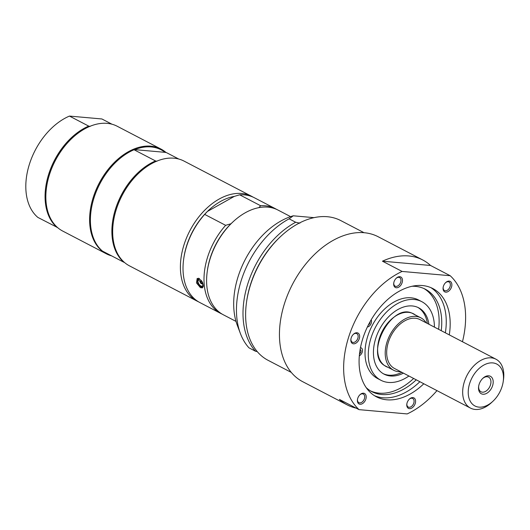 <?xml version="1.0" encoding="UTF-8"?>
<svg xmlns="http://www.w3.org/2000/svg" width="530" height="530" viewBox="0 0 530 530"><rect width="100%" height="100%" fill="white"/><g stroke="black" fill="none" stroke-linecap="round" stroke-linejoin="round"><path stroke-width="0.79" d="M382.448 261.191A81.706 54.007 -62.5 0 1 422.748 259.978A81.706 54.007 -62.5 0 1 430.552 265.477L450.202 275.719L402.098 271.44L382.448 261.191L430.552 265.477M356.186 408.146A81.706 54.007 -62.5 0 1 347.21 404.893A81.706 54.007 -62.5 0 1 339.399 399.401L359.055 409.644L407.159 413.923A81.706 54.007 -62.5 0 0 436.972 390.623M347.21 404.893L302.663 381.673A81.706 54.007 -62.5 0 1 284.279 304.22A81.706 54.007 -62.5 0 1 378.201 236.758L422.748 259.978M359.055 409.644A81.706 54.007 -62.5 0 1 348.475 337.683A81.706 54.007 -62.5 0 1 402.098 271.44M450.202 275.719A81.706 54.007 -62.5 0 1 462.458 341.737M359.83 394.857A4.843 3.2 -62.5 0 1 363.322 394.068A4.843 3.2 -62.5 0 1 363.262 400.885A4.843 3.2 -62.5 0 1 358.85 402.654A4.843 3.2 -62.5 0 1 357.498 399.342M359.141 395.652A5.909 3.902 117.5 0 0 357.452 399.62A5.909 3.902 117.5 0 0 361.884 403.926A5.909 3.902 117.5 0 0 366.104 395.83A5.909 3.902 117.5 0 0 360.036 394.665A5.909 3.902 117.5 0 0 359.141 395.652M356.968 332.754A5.909 3.902 117.5 0 0 353.483 334.218A5.909 3.902 117.5 0 0 350.9 339.173A5.909 3.902 117.5 0 0 354.153 343.804A5.909 3.902 117.5 0 0 359.419 338.226A5.909 3.902 117.5 0 0 356.968 332.754M402.455 279.78A5.909 3.902 117.5 0 0 396.321 278.164A5.909 3.902 117.5 0 0 393.737 283.126A5.909 3.902 117.5 0 0 397.964 287.512A5.909 3.902 117.5 0 0 402.455 279.78M450.116 289.705A5.909 3.902 117.5 0 0 451.275 282.417A5.909 3.902 117.5 0 0 445.703 282.563A5.909 3.902 117.5 0 0 443.12 287.518A5.909 3.902 117.5 0 0 445.16 292.043A5.909 3.902 117.5 0 0 450.116 289.705M423.808 383.76A61.036 40.346 -62.5 0 1 376.419 396.804A61.036 40.346 -62.5 0 1 362.686 338.948A61.036 40.346 -62.5 0 1 432.844 288.558A61.036 40.346 -62.5 0 1 449.288 334.874M406.801 405.576A5.909 3.902 117.5 0 0 412.135 407.835A5.909 3.902 117.5 0 0 415.374 399.772A5.909 3.902 117.5 0 0 409.425 399.057A5.909 3.902 117.5 0 0 406.835 404.019A5.909 3.902 117.5 0 0 406.801 405.576M353.285 334.41A4.843 3.2 -62.5 0 1 355.948 333.383A4.843 3.2 -62.5 0 1 356.769 333.622A4.843 3.2 -62.5 0 1 357.644 338.809A4.843 3.2 -62.5 0 1 353.126 342.446A4.843 3.2 -62.5 0 1 352.298 342.208A4.843 3.2 -62.5 0 1 350.946 338.895M409.22 399.256A4.843 3.2 -62.5 0 1 412.704 398.467A4.843 3.2 -62.5 0 1 414.056 400.746A4.843 3.2 -62.5 0 1 412.241 405.755A4.843 3.2 -62.5 0 1 408.233 407.047A4.843 3.2 -62.5 0 1 406.881 404.768A4.843 3.2 -62.5 0 1 406.881 403.734M396.115 278.363A4.843 3.2 -62.5 0 1 399.607 277.574A4.843 3.2 -62.5 0 1 400.958 279.853A4.843 3.2 -62.5 0 1 399.143 284.862A4.843 3.2 -62.5 0 1 395.135 286.154A4.843 3.2 -62.5 0 1 393.783 283.875A4.843 3.2 -62.5 0 1 393.783 282.841M445.505 282.755A4.843 3.2 -62.5 0 1 448.99 281.967A4.843 3.2 -62.5 0 1 448.93 288.777A4.843 3.2 -62.5 0 1 444.518 290.553A4.843 3.2 -62.5 0 1 443.166 287.24M445.359 332.827A61.036 40.346 117.5 0 0 430.83 287.611M374.491 395.698A61.036 40.346 117.5 0 0 419.879 381.713M408.941 376.008A44.301 29.283 -62.5 0 1 380.878 380.255A44.301 29.283 -62.5 0 1 368.642 360.261A44.301 29.283 -62.5 0 1 384.78 313.892A44.301 29.283 -62.5 0 1 421.834 301.689A44.301 29.283 -62.5 0 1 434.07 321.683A44.301 29.283 -62.5 0 1 434.421 327.123M403.436 373.14A37.411 24.724 -62.5 0 1 384.065 374.147A37.411 24.724 -62.5 0 1 373.729 357.26A37.411 24.724 -62.5 0 1 387.357 318.106A37.411 24.724 -62.5 0 1 418.647 307.798A37.411 24.724 -62.5 0 1 428.916 324.254M417.845 307.413A37.411 24.724 -62.5 0 1 427.346 323.439M401.866 372.325A37.411 24.724 -62.5 0 1 383.289 373.716M380.878 380.255L377.599 378.546A44.301 29.283 -62.5 0 1 365.362 358.552A44.301 29.283 -62.5 0 1 381.507 312.183A44.301 29.283 -62.5 0 1 418.554 299.98L421.834 301.689M400.72 371.729A29.534 19.524 -62.5 0 1 398.639 371.689A29.534 19.524 -62.5 0 1 393.598 370.231A29.534 19.524 -62.5 0 1 388.278 338.584A29.534 19.524 -62.5 0 1 415.858 316.403A29.534 19.524 -62.5 0 1 420.9 317.854A29.534 19.524 -62.5 0 1 426.206 322.843M492.887 401.296L491.436 402.641A27.567 18.219 -62.5 0 1 475.205 409.451A27.567 18.219 -62.5 0 1 470.494 408.1L394.505 368.489A27.567 18.219 -62.5 0 1 389.543 338.948A27.567 18.219 -62.5 0 1 415.281 318.245A27.567 18.219 -62.5 0 1 419.992 319.603L495.981 359.214A27.567 18.219 -62.5 0 1 503.5 379.5L503.228 381.461A23.625 15.615 -62.5 0 1 492.887 401.296A23.625 15.615 -62.5 0 1 478.968 407.133A23.625 15.615 -62.5 0 1 469.62 383.574A23.625 15.615 -62.5 0 1 492.748 362.904A23.625 15.615 -62.5 0 1 503.228 381.461M470.494 408.1A27.567 18.219 -62.5 0 1 465.532 378.552A27.567 18.219 -62.5 0 1 491.27 357.856A27.567 18.219 -62.5 0 1 495.981 359.214M482.989 394.234A9.845 6.506 117.5 0 0 493.205 381.938A9.845 6.506 117.5 0 0 482.929 378.241A9.845 6.506 117.5 0 0 478.623 386.502A9.845 6.506 117.5 0 0 482.989 394.234M482.625 378.533A8.248 5.452 -62.5 0 1 487.196 376.75A8.248 5.452 -62.5 0 1 488.607 377.155A8.248 5.452 -62.5 0 1 490.091 385.992A8.248 5.452 -62.5 0 1 482.393 392.18A8.248 5.452 -62.5 0 1 480.982 391.776A8.248 5.452 -62.5 0 1 478.683 386.085M370.629 390.961A57.777 38.193 117.5 0 0 413.639 378.46M438.615 329.309A57.777 38.193 117.5 0 0 424 288.565M367.389 326.964A4.432 2.928 117.5 0 0 370.662 324.473A4.432 2.928 117.5 0 0 371.351 320.226L371.205 319.795M412.121 286.266A57.777 38.193 -62.5 0 1 425.332 289.214A57.777 38.193 -62.5 0 1 441.238 330.68M416.262 379.825A57.777 38.193 -62.5 0 1 371.921 391.683A57.777 38.193 -62.5 0 1 366.157 387.576M359.294 356.067L360.566 354.855A4.432 2.928 117.5 0 0 361.235 347.925A4.432 2.928 117.5 0 0 360.46 347.707M370.053 321.803A2.458 1.63 -62.5 0 1 368.39 324.93M360.115 349.588A2.458 1.63 -62.5 0 1 360.327 349.674A2.458 1.63 -62.5 0 1 360.97 351.648A2.458 1.63 -62.5 0 1 359.506 353.868M160.994 149.076L117.236 126.266A59.068 39.041 117.5 0 0 72.358 137.952A59.068 39.041 117.5 0 0 49.343 175.032A59.068 39.041 117.5 0 0 46.514 187.54A59.068 39.041 117.5 0 0 62.633 231.02L106.391 253.83A59.068 39.041 -62.5 0 1 93.101 197.842A59.068 39.041 -62.5 0 1 150.911 146.174A59.068 39.041 -62.5 0 1 160.994 149.076A59.068 39.041 -62.5 0 1 166.082 152.547M72.252 138.058A58.479 38.65 117.5 0 0 72.146 138.158A58.479 38.65 117.5 0 0 49.356 174.86A58.479 38.65 117.5 0 0 46.554 187.249A58.479 38.65 117.5 0 0 46.534 187.395M90.146 126.412L88.709 126.114L69.45 116.077A59.068 39.041 -62.5 0 0 29.302 164.585A59.068 39.041 -62.5 0 0 37.882 217.426L57.551 227.549M57.141 227.469A59.068 39.041 -62.5 0 1 48.561 174.622A59.068 39.041 -62.5 0 1 88.709 126.114M69.45 116.077L101.899 118.965L111.962 124.212M198.511 301.802A59.068 39.041 -62.5 0 1 197.186 301.159A59.068 39.041 -62.5 0 1 180.723 273.294A59.068 39.041 -62.5 0 1 202.857 212.159A59.068 39.041 -62.5 0 1 251.79 196.398A59.068 39.041 -62.5 0 1 253.082 197.12M222.096 314.098A59.068 39.041 -62.5 0 1 220.765 313.449L199.803 302.524A59.068 39.041 -62.5 0 1 183.685 259.044L183.824 258.064A57.101 37.743 -62.5 0 1 207.429 211.444A57.101 37.743 -62.5 0 1 234.293 196.398L239.659 194.808A59.068 39.041 -62.5 0 1 254.407 197.769L275.368 208.694A59.068 39.041 -62.5 0 1 276.66 209.416M239.659 194.808L260.621 205.733A59.068 39.041 -62.5 0 1 275.368 208.694M260.621 205.733L258.892 207.647M236.002 321.392L223.388 314.813A59.068 39.041 -62.5 0 1 206.925 286.949A59.068 39.041 -62.5 0 1 207.27 271.334L207.402 270.353A57.101 37.743 -62.5 0 1 231.014 223.733A57.101 37.743 -62.5 0 1 232.392 222.421L233.114 221.745A59.068 39.041 -62.5 0 1 277.992 210.059L290.606 216.637M207.27 271.334A59.068 39.041 -62.5 0 1 233.114 221.745M231.014 223.733L225.641 225.329L204.679 214.398L207.429 211.444L234.293 196.398M220.765 313.449A59.068 39.041 -62.5 0 1 225.641 225.329M183.685 259.044A59.068 39.041 -62.5 0 1 204.679 214.398M200.4 287.644L196.504 282.914L197.186 278.409L203.321 285.074L202.48 287.856L200.4 287.644M198.412 279.674A3.743 1.974 60.7 0 1 201.917 281.397A3.743 1.974 60.7 0 1 202.486 285.895A3.743 1.974 60.7 0 1 198.982 284.173A3.743 1.974 60.7 0 1 198.412 279.674M202.01 283.643A1.524 0.808 60.7 0 1 201.923 283.709A1.524 0.808 60.7 0 1 200.525 282.854A1.524 0.808 60.7 0 1 200.347 281.112A1.524 0.808 60.7 0 1 200.433 281.046A1.524 0.808 60.7 0 1 201.831 281.894A1.524 0.808 60.7 0 1 202.01 283.643M251.79 196.398L184.056 161.094A59.068 39.041 117.5 0 0 173.972 158.192A59.068 39.041 117.5 0 0 139.178 172.78A59.068 39.041 117.5 0 0 116.163 209.86A59.068 39.041 117.5 0 0 113.334 222.368A59.068 39.041 117.5 0 0 129.452 265.848L197.186 301.159M111.664 255.884A59.068 39.041 -62.5 0 1 106.391 253.83M108.087 254.022A58.479 38.65 -62.5 0 1 106.053 252.962M91.08 210.609A58.479 38.65 -62.5 0 1 91.1 210.463A58.479 38.65 -62.5 0 1 116.686 161.378A58.479 38.65 -62.5 0 1 116.799 161.272M134.044 149.745A59.068 39.041 117.5 0 0 116.905 161.173A59.068 39.041 117.5 0 0 91.061 210.761A59.068 39.041 117.5 0 0 102.475 251.094L123.96 262.297A59.068 39.041 -62.5 0 1 115.374 209.449A59.068 39.041 -62.5 0 1 155.528 160.941L134.044 149.745L134.693 149.632A58.479 38.65 -62.5 0 1 151.136 146.929A58.479 38.65 -62.5 0 1 165.049 152.335L166.486 152.633L178.782 159.04M113.354 222.222A58.479 38.65 -62.5 0 1 113.374 222.077A58.479 38.65 -62.5 0 1 138.959 172.985A58.479 38.65 -62.5 0 1 139.072 172.886M156.966 161.239L155.528 160.941M123.96 262.297L124.364 262.377M134.693 149.632L165.049 152.335M293.276 215.803A71.934 47.548 -62.5 0 0 237.301 325.307L240.415 333.549A78.758 52.059 -62.5 0 0 248.941 347.819L255.493 351.238A78.758 52.059 -62.5 0 1 247.662 284.252A78.758 52.059 -62.5 0 1 295.674 222.242L289.122 218.83L293.276 215.803L314.045 217.651M240.415 333.549A78.758 52.059 -62.5 0 1 289.122 218.83M299.901 223.19L295.674 222.242M255.493 351.238L257.262 351.635M291.268 372.404L268.001 360.274A78.758 52.059 -62.5 0 1 246.51 302.299L246.649 301.318A76.784 50.754 -62.5 0 1 280.244 236.857L280.973 236.181A78.758 52.059 -62.5 0 1 340.81 220.599L364.077 232.73M246.51 302.299A78.758 52.059 -62.5 0 1 250.286 285.617A78.758 52.059 -62.5 0 1 280.973 236.181M388 367.317A29.707 19.636 -62.5 0 1 382.368 331.078A29.707 19.636 -62.5 0 1 415.308 314.939M203.215 286.856A4.922 2.597 60.7 0 1 203.003 286.995A4.922 2.597 60.7 0 1 200.989 286.816M197.299 280.224A4.922 2.597 60.7 0 1 197.915 278.614A4.922 2.597 60.7 0 1 198.194 278.409A4.922 2.597 60.7 0 1 198.651 278.25M203.328 286.319A4.724 2.498 60.7 0 1 198.843 284.895A4.724 2.498 60.7 0 1 197.875 278.86A4.724 2.498 60.7 0 1 199.538 278.608M393.598 370.231L386.019 366.283C362.884 356.392 391.962 300.603 413.32 313.906L420.9 317.854M386.019 366.283L385.078 365.793M361.235 347.925L360.493 347.541M200.837 281.013A1.577 1.577 0 0 0 202.162 283.378M198.525 278.224L198.194 278.409C195.537 279.025 198.531 288.002 203.003 286.995L203.202 286.889"/></g></svg>
